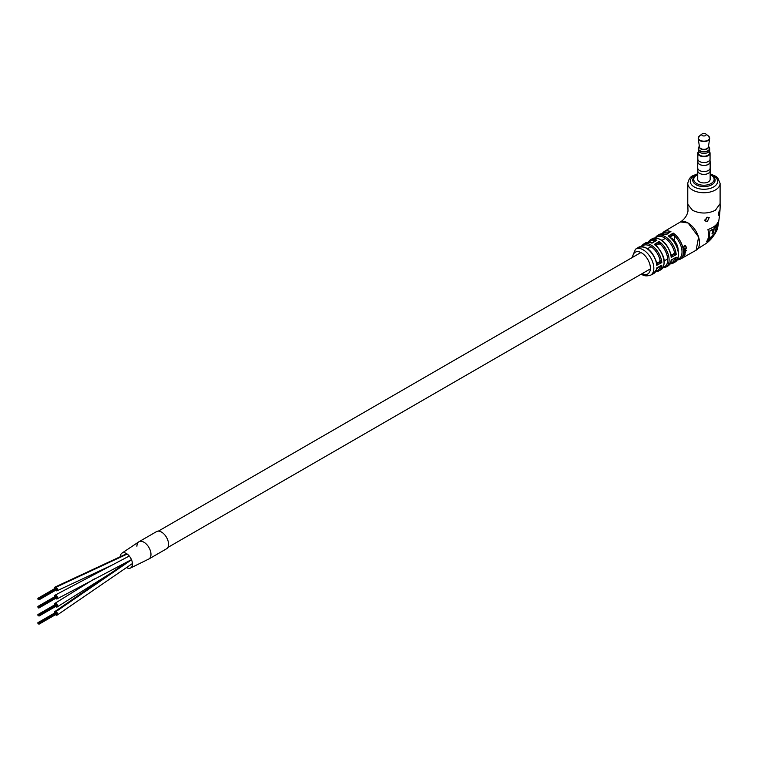 <?xml version="1.0" encoding="UTF-8"?>
<svg xmlns="http://www.w3.org/2000/svg" width="758" height="758" viewBox="0 0 758 758"><rect width="100%" height="100%" fill="white"/><g stroke="black" fill="none" stroke-linecap="round" stroke-linejoin="round"><path stroke-width="1.14" d="M678.088 249.695A9.447 5.458 -120 0 0 671.759 238.325M55.552 598.413A2.113 1.222 -120 0 0 55.997 598.754A2.113 1.222 -120 0 0 57.087 598.877A2.113 1.222 -120 0 0 57.419 597.209A2.113 1.222 -120 0 0 56.073 595.352A2.113 1.222 -120 0 0 54.974 595.22A2.113 1.222 -120 0 0 54.614 596.783M55.552 606.533A2.113 1.222 -120 0 0 56.035 606.893A2.113 1.222 -120 0 0 57.087 607.006A2.113 1.222 -120 0 0 57.419 605.31A2.113 1.222 -120 0 0 56.035 603.444A2.113 1.222 -120 0 0 54.974 603.34A2.113 1.222 -120 0 0 54.614 604.912M55.552 590.283A2.113 1.222 -120 0 0 56.035 590.653A2.113 1.222 -120 0 0 57.087 590.757A2.113 1.222 -120 0 0 57.419 589.07A2.113 1.222 -120 0 0 56.035 587.204A2.113 1.222 -120 0 0 54.974 587.099A2.113 1.222 -120 0 0 54.614 588.663M126.406 567.553A8.594 4.965 -120 0 0 130.414 568.074L148.919 558.968A9.949 5.742 -120 0 0 150.368 550.753A9.949 5.742 -120 0 0 143.565 542.027A9.949 5.742 -120 0 0 138.97 541.743A9.949 5.742 -120 0 1 143.944 542.235A9.949 5.742 -120 0 1 150.444 551A9.949 5.742 -120 0 1 148.919 558.968A9.949 5.742 -120 0 1 148.824 559.025A9.949 5.742 -120 0 0 148.919 558.968L166.504 548.82A9.949 5.742 -120 0 0 168.02 540.852A9.949 5.742 -120 0 0 161.53 532.088A9.949 5.742 -120 0 0 156.555 531.595L138.97 541.743A9.949 5.742 -120 0 0 136.914 546.234M130.414 568.074A8.594 4.965 -120 0 0 132.091 561.47A8.594 4.965 -120 0 0 126.652 553.672A8.594 4.965 -120 0 0 121.83 553.217A8.594 4.965 -120 0 0 120.285 556.798M121.83 553.217L138.97 541.743A9.949 5.742 -120 0 0 138.875 541.799M55.552 614.653A2.113 1.222 -120 0 0 56.054 615.032A2.113 1.222 -120 0 0 57.087 615.126A2.113 1.222 -120 0 0 57.409 613.411A2.113 1.222 -120 0 0 56.007 611.554A2.113 1.222 -120 0 0 54.974 611.46A2.113 1.222 -120 0 0 54.614 613.033M38.061 599.37L37.9 598.839L38.061 599.37M38.061 598.848L37.9 598.318L38.061 598.848M38.45 598.811L38.298 598.28L38.45 598.811M38.45 607.461L38.298 606.931L38.45 607.461M38.45 607.982L38.298 607.452L38.45 607.982M38.061 607.499L37.9 606.959L38.061 607.499M38.061 606.969L37.9 606.438L38.061 606.969M38.45 606.931L38.298 606.4L38.45 606.931M38.061 615.619L37.9 615.089L38.061 615.619M38.061 615.089L37.9 614.558L38.061 615.089M38.45 615.06L38.298 614.52L38.45 615.06M38.848 623.663L38.686 623.133L38.848 623.663M38.848 624.194L38.686 623.663L38.848 624.194M38.061 623.739L37.9 623.209L38.061 623.739M38.061 623.209L37.9 622.678L38.061 623.209M38.45 623.18L38.298 622.65L38.45 623.18M683.422 248.795L684.275 245.677L685.317 245.421L686.312 247.165L684.427 246.132L683.422 248.795M685.933 246.625L684.104 246.085L683.081 248.681M685.403 249.287L683.479 249.808A16.003 9.238 60 0 0 683.422 249.354L686.558 247.582A16.051 9.267 60 0 1 686.615 248.037L685.346 248.757A16.032 9.257 60 0 1 685.355 248.766L685.744 249.268L684.948 250.472L683.602 251.23A16.003 9.238 60 0 0 683.574 250.794L685.403 249.287L684.474 248.908L683.138 249.666M686.255 247.752A15.558 8.982 60 0 1 686.274 247.894L685.005 248.615A15.539 8.973 60 0 1 685.005 248.624L685.393 249.259M683.612 251.902L685.763 250.69A16.041 9.257 60 0 1 685.753 251.106L683.602 252.319A16.003 9.238 60 0 0 683.612 251.902M686.17 250.69L686.663 250.405L686.056 250.604M685.327 252.765L683.536 253.352A16.003 9.238 60 0 0 683.574 252.954L685.715 251.741A16.041 9.257 60 0 1 685.687 252.101L685.374 252.291A16.032 9.257 60 0 1 685.374 252.3L684.692 253.816L683.328 254.584A16.003 9.238 60 0 0 683.403 254.214L685.327 252.765L684.502 252.367M683.271 256.033L682.75 256.356A16.003 9.238 60 0 0 682.873 256.071L685.213 254.006L684.133 255.55L682.949 255.692L684.133 255.55M660.445 244.142A1.99 0.938 7.8 0 0 657.726 243.896L654.23 244.464A15.492 8.944 -120 0 1 663.458 258.251A15.492 8.944 -120 0 1 660.701 269.886C666.557 263.822 665.107 255.749 656.371 245.677L654.23 244.464L659.157 241.48L660.512 244.37A1.99 1.146 0 0 0 657.698 244.37L659.157 241.48A15.653 9.039 60 0 1 668.49 255.399A15.653 9.039 60 0 1 665.742 267.176L667.893 266.011A15.719 9.077 -120 0 0 671.2 260.013L676.221 257.227L674.393 259.321A1.99 1.146 120 0 0 674.203 258.611M671.2 254.877A1.99 1.364 131.6 0 0 671.294 254.972A1.99 1.364 131.6 0 0 671.351 255.01A1.99 1.364 131.6 0 0 672.621 255.105L673.417 254.66L672.99 254.451A1.99 1.146 120 0 0 674.393 252.016L676.221 254.631L671.2 257.417L671.218 254.972C666.851 242.181 660.502 236.79 652.174 238.779L650.08 240.059A15.653 9.039 60 0 1 656.902 240.182L651.975 243.166L650.743 242.731M653.424 242.352L651.975 243.166A15.492 8.944 -120 0 0 645.219 243.062L643.135 244.36A15.406 8.897 60 0 1 650.999 245.033A15.406 8.897 60 0 1 661.829 262.571L656.741 265.319L656.76 262.846C652.43 250.481 646.271 245.336 638.283 247.43A15.179 8.764 -120 0 1 646.062 248.065A15.179 8.764 -120 0 1 656.741 265.319L658.588 262.382A1.99 1.146 120 0 0 660 259.947L661.829 262.571L659.015 262.59A1.99 0.938 112.3 0 0 660.161 260.117M656.504 269.204L656.741 267.925L661.829 265.167L660 267.252A1.99 1.146 120 0 0 659.801 266.541M706.598 217.309A2.482 1.44 -60 0 1 704.874 219.953A2.482 1.44 -60 0 1 704.305 220.171M707.186 217.224L705.196 220.976L707.404 221.412L709.194 217.537L707.186 217.224M719.314 210.8C718.167 214.088 718.11 215.405 719.143 214.76C719.901 211.264 719.958 209.938 719.314 210.8L719.702 210.184M718.584 215.281L719.143 214.76M720.1 203.627L715.362 210.298C707.745 213.917 700.127 213.917 692.509 210.298L687.809 204.319L687.999 211.046C687.212 215.348 684.73 218.977 680.561 221.914L688.112 222.985L698.611 237.036L696.128 250.216M670.953 261.311L671.2 260.013L672.621 259.17M679.973 222.227L680.561 221.914M706.873 241.556C708.588 238.448 708.948 234.44 707.953 229.532C712.747 227.864 716.054 225.562 717.873 222.644L715.173 233.72L706.873 241.556M687.809 204.319L687.771 203.627M674.516 235.729L674.573 235.956A1.99 1.146 0 0 0 671.759 235.956L673.227 233.076L674.516 235.729A1.99 0.929 8 0 0 671.796 235.473L671.01 235.946A1.99 1.355 -11.3 0 0 670.46 237.074A1.99 1.355 -11.3 0 0 670.47 237.14A1.99 1.355 -11.3 0 0 670.498 237.273M685.166 245.412L686.312 247.165M685.602 246.54L684.104 246.085L685.602 246.54M685.052 249.126L684.474 248.908L685.052 249.126M685.346 248.757L684.948 250.472M684.597 250.292L683.252 251.05M668.243 233.132L668.329 232.156L670.982 231.777A16.003 9.238 60 0 0 664.036 231.616L680.03 222.189A16.164 9.333 60 0 1 688.075 223.004A16.164 9.333 60 0 1 698.639 237.254A16.164 9.333 60 0 1 696.157 250.197L680.03 259.321A16.003 9.238 60 0 0 682.778 247.25A16.003 9.238 60 0 0 673.227 233.076L668.3 236.003A15.899 9.181 -120 0 1 677.794 250.102A15.899 9.181 -120 0 1 675.037 262.088C680.968 255.759 679.433 247.468 670.423 237.207L668.3 236.003L671.01 235.946L671.057 236.449A1.99 1.146 0 0 0 670.479 237.197M667.495 233.909L666.055 234.705L664.794 234.269M674.563 252.187A1.99 0.929 112.1 0 1 673.417 254.66L676.221 254.631A15.852 9.153 60 0 0 665.069 236.543A15.852 9.153 60 0 0 657.044 235.814L659.138 234.554A15.899 9.181 -120 0 1 666.055 234.705L668.622 233M667.457 233.871L659.138 234.554M671.256 254.934A1.99 1.146 120 0 0 672.185 254.802L672.621 255.105L671.2 257.417A15.719 9.077 -120 0 0 660.142 239.5A15.719 9.077 -120 0 0 652.174 238.779M673.521 258.734L672.583 259.416M674.743 258.317L676.221 257.227A15.852 9.153 60 0 1 672.896 263.272L675.037 262.088M654.182 241.556L654.268 240.58L656.902 240.182L654.533 241.432M653.387 242.314L645.219 243.062M659.1 266.655L661.829 265.167A15.406 8.897 60 0 1 658.541 271.042L660.701 269.886M631.945 257.701L635.469 249.23A15.027 8.679 60 0 1 643.201 249.846A15.027 8.679 60 0 1 653.083 263.291A15.027 8.679 60 0 1 650.487 275.249L653.462 273.714A15.179 8.764 -120 0 0 656.741 267.925L658.19 267.091M660.332 266.248L658.162 267.328M656.741 262.761A1.99 1.383 132.9 0 0 656.835 262.865A1.99 1.383 132.9 0 0 656.883 262.903A1.99 1.383 132.9 0 0 658.19 263.035L657.726 262.694A1.99 1.146 120 0 1 656.798 262.827M660.161 267.252A1.99 0.938 112.3 0 0 659.877 266.494M674.563 259.321A1.99 0.929 112.1 0 0 674.279 258.573M656.419 245.658A1.99 1.146 0 0 1 656.996 244.919L656.94 244.379A1.99 1.374 -12.1 0 0 656.39 245.545A1.99 1.374 -12.1 0 0 656.4 245.611A1.99 1.374 -12.1 0 0 656.437 245.744M648.867 242.162A14.667 8.461 -120 0 1 654.182 240.722A1.99 1.146 180 0 1 654.704 241.243M654.268 240.58A1.99 0.938 -172.2 0 1 654.779 241.196M662.824 233.672A15.008 8.66 -120 0 1 668.243 232.308A1.99 1.146 180 0 1 668.764 232.829M668.329 232.156A1.99 0.929 -172 0 1 668.84 232.782M717.513 222.435L714.822 233.521L706.522 241.347M713.344 232.517L714.207 227.722L716.528 225.979L714.766 233.492L709.109 238.742L709.962 230.697L713.07 229.134L712.302 233.985L713.695 232.715L711.952 233.777M713.695 232.715L714.207 227.722M714.557 227.921L716.528 225.979M709.962 230.697L709.109 238.742M710.312 230.906L713.07 229.134M709.497 147.819A5.723 3.297 180 0 1 709.659 148.596L709.659 150.103A5.723 3.297 180 0 1 706.124 153.154A5.723 3.297 180 0 1 699.89 152.434A5.723 3.297 180 0 1 698.222 150.103L698.222 148.596A5.723 3.297 180 0 1 698.374 147.819M705.518 133.759A2.236 1.289 180 0 1 705.726 133.901A2.236 1.289 180 0 1 705.404 135.644A2.236 1.289 180 0 1 702.353 135.587A2.236 1.289 180 0 1 702.145 133.901A2.236 1.289 180 0 1 705.518 133.759M709.63 150.406L709.63 152.945A5.694 3.288 180 0 1 706.115 155.977A5.694 3.288 180 0 1 699.909 155.267A5.694 3.288 180 0 1 698.241 152.945L698.241 150.406M698.241 152.121A5.865 3.392 0 0 0 699.786 155.343A5.865 3.392 0 0 0 706.826 155.892A5.865 3.392 0 0 0 709.63 152.121M709.63 151.856A6.121 3.534 180 0 1 710.057 153.144A6.121 3.534 180 0 1 706.276 156.413A6.121 3.534 180 0 1 699.615 155.646A6.121 3.534 180 0 1 697.824 153.144A6.121 3.534 180 0 1 698.241 151.856M697.824 153.144L697.824 159.038A6.121 3.534 0 0 0 699.615 161.53A6.121 3.534 0 0 0 706.276 162.297A6.121 3.534 0 0 0 710.057 159.038L710.057 153.144M710.038 159.256L710.038 161.88A6.102 3.525 180 0 1 706.276 165.13A6.102 3.525 180 0 1 699.625 164.372A6.102 3.525 180 0 1 697.834 161.88L697.834 159.256M697.834 161.198A6.216 3.591 0 0 0 697.72 161.88L697.72 167.963A6.216 3.591 0 0 0 699.539 170.503A6.216 3.591 0 0 0 706.314 171.28A6.216 3.591 0 0 0 710.151 167.963L710.151 161.88A6.216 3.591 0 0 0 710.038 161.198M697.72 161.88A6.216 3.591 0 0 0 699.539 164.41A6.216 3.591 0 0 0 706.314 165.197A6.216 3.591 0 0 0 710.151 161.88M710.132 170.493A6.216 3.591 180 0 1 710.151 170.806A6.187 3.572 180 0 1 706.304 174.113A6.187 3.572 180 0 1 699.558 173.336A6.187 3.572 180 0 1 697.748 170.806A6.216 3.591 180 0 1 697.748 170.493M697.72 170.806A6.216 3.591 180 0 0 699.539 173.345A6.216 3.591 180 0 0 706.314 174.122A6.216 3.591 180 0 0 710.151 170.806L710.151 179.333A6.216 3.591 180 0 1 706.314 182.65A6.216 3.591 180 0 1 699.539 181.873A6.216 3.591 180 0 1 697.72 179.333L697.748 168.285M696.725 183.502A10.195 5.884 0 0 0 711.146 183.502A10.195 5.884 0 0 0 711.146 175.174L711.847 175.581A11.19 6.462 180 0 1 715.126 180.148A11.19 6.462 180 0 1 708.218 186.117A11.19 6.462 180 0 1 696.024 184.715A11.19 6.462 180 0 1 692.746 180.148A11.19 6.462 180 0 1 696.024 175.581L696.725 175.174A10.195 5.884 0 0 0 696.725 183.502M711.847 175.581L711.146 175.174A10.195 5.884 0 0 0 710.151 174.672M697.72 174.672A10.195 5.884 0 0 0 696.725 175.174M127.211 554.051L56.035 587.204M56.007 611.554L131.522 559.783M656.068 271.042A14.411 8.319 -120 0 0 660 267.252M670.498 263.282A14.857 8.575 -120 0 0 674.393 259.321M642.121 273.647A12.545 7.239 -120 0 0 650.383 267.849A12.545 7.239 -120 0 0 641.524 252.84A12.545 7.239 -120 0 0 632.674 257.284M697.72 174.331A13.672 7.893 0 0 0 694.271 175.78A13.672 7.893 0 0 0 694.271 186.951A13.672 7.893 0 0 0 713.61 186.951A13.672 7.893 0 0 0 710.151 174.331M720.1 203.703L720.1 183.398A16.164 9.333 180 0 1 715.362 189.993A16.164 9.333 180 0 1 697.748 192.02A16.164 9.333 180 0 1 687.771 183.398L687.771 203.703M660 259.947A14.411 8.319 -120 0 0 651.757 247.193A14.411 8.319 -120 0 0 641.903 246.502M674.393 252.016A14.857 8.575 -120 0 0 666.026 238.865A14.857 8.575 -120 0 0 655.841 237.889M663.307 267.186A14.667 8.461 -120 0 0 667.59 258.061A14.667 8.461 -120 0 0 660.512 244.37M677.643 259.34A15.008 8.66 -120 0 0 681.878 249.884A15.008 8.66 -120 0 0 674.573 235.956L674.573 240.864M708.465 146.616A4.567 2.634 180 0 1 705.963 149.335A4.567 2.634 180 0 1 700.705 148.843A4.567 2.634 180 0 1 699.407 146.616M709.659 148.596A5.723 3.297 180 0 1 706.124 151.647A5.723 3.297 180 0 1 699.89 150.927A5.723 3.297 180 0 1 698.222 148.596L698.876 146.938A5.647 3.259 0 0 0 699.947 150.681A5.647 3.259 0 0 0 707.223 151.031A5.647 3.259 0 0 0 708.995 146.938L709.659 148.596M702.145 133.901L699.435 135.995L698.222 138.524L699.454 146.929A4.501 2.596 0 0 0 700.762 148.549A4.501 2.596 0 0 0 705.48 149.146A4.501 2.596 0 0 0 708.417 146.929L709.659 138.524A5.742 3.316 180 0 1 705.906 141.358A5.742 3.316 180 0 1 699.88 140.59A5.742 3.316 180 0 1 698.222 138.524A5.742 3.316 180 0 1 698.393 137.397M709.479 137.397A5.742 3.316 180 0 1 709.659 138.524L708.446 135.995A5.619 3.25 0 0 1 707.621 140.391A5.619 3.25 0 0 1 699.966 140.23A5.619 3.25 0 0 1 699.435 135.995M167.802 547.494L650.364 268.882M664.302 260.847L667.675 258.895M158.356 531.131L640.917 252.518M647.626 248.652L651.027 246.682M662.028 240.333L665.382 238.391M131.466 559.641L57.087 598.877M129.267 556.031L54.974 595.22M54.974 603.34L94.371 578.866M57.087 607.006L123.175 565.392M126.728 553.719L54.974 587.099M111.511 565.364L57.087 590.757M57.087 615.126L132.423 563.526M54.974 611.46L127.221 561.905M38.999 599.322L56.585 589.165M38.686 598.773L56.272 588.625M38.999 599.843L56.585 589.696M37.9 598.318L55.486 588.17M38.298 598.28L55.874 588.132M38.999 607.442L56.585 597.285M38.686 606.893L56.272 596.745M38.999 607.963L56.585 597.816M37.9 606.438L55.486 596.29M38.298 606.4L55.874 596.252M38.999 615.562L56.585 605.415M38.686 615.013L56.272 604.865M38.999 616.083L56.585 605.936M37.9 614.558L55.486 604.41M38.298 614.52L55.874 604.372M38.999 623.682L56.585 613.535M38.686 623.133L56.272 612.985M38.999 624.204L56.585 614.056M37.9 622.678L55.486 612.53M38.298 622.65L55.874 612.492M653.462 273.714L657.83 267.602M655.642 271.752L658.541 271.042M667.893 266.011L672.27 259.681M670.044 264.03L672.896 263.272M641.391 274.064L642.035 274.462C643.75 275.997 646.565 276.263 650.487 275.249M720.1 183.398L717.817 177.988L715.988 176.387L710.151 173.781M697.72 173.781L693.02 175.657C690.443 176.595 688.69 179.172 687.771 183.398M720.091 203.949C720.365 209.473 719.475 217.887 717.409 229.21C709.744 244.427 703.794 243.669 696.403 250.055M635.469 249.23L638.283 247.43M680.03 259.321L677.188 260.108M664.036 231.616L661.933 233.682M669.295 232.507L666.879 233.947M657.044 235.814L654.959 237.908M650.08 240.059L648.005 242.181M655.225 240.93L652.799 242.399M665.742 267.176L662.871 267.915M643.135 244.36L641.079 246.521M708.503 146.36L708.995 146.938M705.726 133.901L708.446 135.995M699.369 146.36L698.876 146.938M710.132 170.806L710.132 168.285"/></g></svg>
